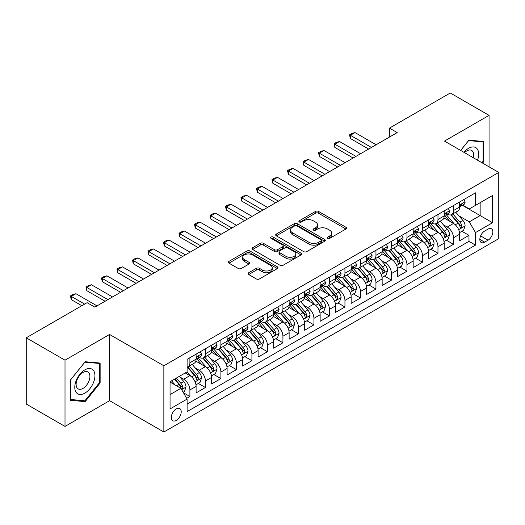 <?xml version="1.0" encoding="UTF-8"?>
<svg xmlns="http://www.w3.org/2000/svg" width="525" height="525" viewBox="0 0 525 525"><rect width="100%" height="100%" fill="white"/><g stroke="black" fill="none" stroke-linecap="round" stroke-linejoin="round"><path stroke-width="0.79" d="M327.626 238.337A1.509 0.873 0 0 0 329.752 238.337L345.923 228.998A2.152 1.24 0 0 0 346.553 228.119A2.152 1.24 0 0 0 345.923 227.24L318.531 211.424A2.152 1.24 0 0 0 315.486 211.424L299.316 220.762A1.509 0.873 0 0 0 298.876 221.379A1.509 0.873 0 0 0 299.316 221.99A1.509 0.873 0 0 0 301.448 221.99L303.542 220.782A6.884 3.977 0 0 1 313.281 220.782L315.564 222.101A6.884 3.977 0 0 1 317.579 224.91A6.884 3.977 0 0 1 315.564 227.725L313.471 228.933A1.509 0.873 0 0 0 313.031 229.55A1.509 0.873 0 0 0 313.471 230.16A1.509 0.873 0 0 0 315.604 230.16L317.691 228.952A6.884 3.977 0 0 1 327.436 228.952L329.713 230.272A6.884 3.977 0 0 1 331.734 233.087A6.884 3.977 0 0 1 329.713 235.896L327.626 237.103A1.509 0.873 0 0 0 327.18 237.72A1.509 0.873 0 0 0 327.626 238.337L327.626 237.103M176.256 420.381A7.015 4.049 120 0 0 180.843 414.199A7.015 4.049 120 0 0 179.767 408.575A7.015 4.049 120 0 0 176.256 408.923A7.015 4.049 120 0 0 171.675 415.104A7.015 4.049 120 0 0 172.745 420.728A7.015 4.049 120 0 0 176.256 420.381M248.679 272.757A2.152 1.24 0 0 0 248.049 273.637A2.152 1.24 0 0 0 248.679 274.509L256.364 278.952A2.152 1.24 0 0 0 259.409 278.952L277.364 268.583A2.152 1.24 0 0 0 277.994 267.704A2.152 1.24 0 0 0 277.364 266.825L249.972 251.009A2.152 1.24 0 0 0 246.927 251.009L228.966 261.378A2.152 1.24 0 0 0 228.336 262.257A2.152 1.24 0 0 0 228.966 263.137L238.252 268.492A2.152 1.24 0 0 0 241.297 268.492L248.981 264.055A2.152 1.24 0 0 0 249.611 263.176A2.152 1.24 0 0 0 248.981 262.297L244.374 259.639A5.755 3.327 0 0 1 242.694 257.289A5.755 3.327 0 0 1 246.245 254.218A5.755 3.327 0 0 1 252.518 254.94L270.552 265.355A5.755 3.327 0 0 1 272.239 267.704A5.755 3.327 0 0 1 268.688 270.775A5.755 3.327 0 0 1 262.415 270.053L259.409 268.321A2.152 1.24 0 0 0 256.364 268.321L248.679 272.757L248.679 274.509M109.587 334.445L65.008 360.183L26.25 337.805L26.25 404.047L65.008 426.425L109.587 400.687L163.852 432.016L163.852 365.774L109.587 334.445L109.587 400.687M489.057 166.832L489.057 115.362L444.485 141.094L498.75 172.423L163.852 365.774M489.057 115.362L450.299 92.984L389.445 128.113L389.445 137.064M26.25 337.805L87.104 302.669L94.854 307.145L397.195 132.589L389.445 128.113M303.693 251.626A2.152 1.24 0 0 0 306.738 251.626L324.693 241.257A2.152 1.24 0 0 0 325.323 240.378A2.152 1.24 0 0 0 324.693 239.498L297.301 223.683A2.152 1.24 0 0 0 294.256 223.683L276.301 234.052A2.152 1.24 0 0 0 275.671 234.931A2.152 1.24 0 0 0 276.301 235.81L303.693 251.626M271.648 238.658A1.509 0.873 0 0 1 273.177 238.875L273.177 237.083L301.028 253.162A2.152 1.24 0 0 1 301.658 254.041A2.152 1.24 0 0 1 301.028 254.92L283.073 265.289A2.152 1.24 0 0 1 280.028 265.289L252.637 249.473L252.637 247.715A2.152 1.24 0 0 0 252 248.594A2.152 1.24 0 0 0 252.637 249.473M252.637 247.715L260.321 243.278A2.152 1.24 0 0 1 263.36 243.278L274.47 249.69A2.152 1.24 0 0 0 277.515 249.69L282.614 246.75A2.152 1.24 0 0 0 283.244 245.871A2.152 1.24 0 0 0 282.614 244.991L271.051 238.311A1.509 0.873 0 0 1 270.605 237.7A1.509 0.873 0 0 1 271.537 236.893A1.509 0.873 0 0 1 273.177 237.083M186.683 398.337L189.899 396.48L183.468 392.766M179.806 376.957L183.698 379.208A8.768 5.066 60 0 1 189.899 389.944L196.101 386.367L196.101 392.903L205.406 387.529L198.352 383.453M195.313 368.005L199.205 370.256A8.768 5.066 60 0 1 205.406 380.992L211.608 377.416L211.608 383.952L220.907 378.577L213.852 374.502M210.814 359.054L214.705 361.298A8.768 5.066 60 0 1 220.907 372.041L227.108 368.465L227.108 374.994L236.414 369.626L229.359 365.551M226.321 350.103L230.213 352.347A8.768 5.066 60 0 1 236.414 363.09L242.616 359.513L242.616 366.043L251.921 360.675L244.867 356.6M241.822 341.152L245.713 343.396A8.768 5.066 60 0 1 251.921 354.139L258.123 350.562L258.123 357.092L267.422 351.724L260.367 347.648M257.329 332.2L261.22 334.445A8.768 5.066 60 0 1 267.422 345.188L273.623 341.611L273.623 348.141L282.929 342.773L275.874 338.697M272.829 323.249L276.728 325.493A8.768 5.066 60 0 1 282.929 336.236L289.131 332.66L289.131 339.189L298.43 333.821L291.375 329.746M288.337 314.298L292.228 316.542A8.768 5.066 60 0 1 298.43 327.285L304.631 323.708L304.631 330.238L313.937 324.87L306.882 320.795M303.844 305.347L307.735 307.591A8.768 5.066 60 0 1 313.937 318.334L320.138 314.757L320.138 321.287L329.438 315.919L322.389 311.843M319.344 296.395L323.236 298.64A8.768 5.066 60 0 1 329.438 309.382L335.646 305.806L335.646 312.336L344.945 306.967L337.89 302.892M334.852 287.444L338.743 289.688A8.768 5.066 60 0 1 344.945 300.431L351.146 296.848L351.146 303.384L360.452 298.016L353.397 293.941M350.352 278.493L354.25 280.737A8.768 5.066 60 0 1 360.452 291.48L366.653 287.897L366.653 294.433L375.952 289.065L368.898 284.99M365.859 269.542L369.751 271.786A8.768 5.066 60 0 1 375.952 282.529L382.154 278.946L382.154 285.482L391.46 280.114L384.405 276.038M381.367 260.59L385.258 262.835A8.768 5.066 60 0 1 391.46 273.577L397.661 269.994L397.661 276.531L406.96 271.162L399.906 267.087M396.867 251.639L400.759 253.883A8.768 5.066 60 0 1 406.96 264.626L413.162 261.043L413.162 267.579L422.467 262.211L415.413 258.136M412.374 242.688L416.266 244.932A8.768 5.066 60 0 1 422.467 255.675L428.669 252.092L428.669 258.628L437.975 253.26L430.92 249.185M427.875 233.737L431.773 235.981A8.768 5.066 60 0 1 437.975 246.724L444.176 243.141L444.176 249.677L453.475 244.309L453.475 237.773A8.768 5.066 -120 0 0 447.274 227.03L443.382 224.785M446.421 240.233L453.475 244.309M196.101 386.367A8.768 5.066 -120 0 0 189.899 375.624L185.246 372.94M211.608 377.416A8.768 5.066 -120 0 0 205.406 366.673L195.818 361.134M227.108 368.465A8.768 5.066 -120 0 0 220.907 357.722L211.319 352.183M242.616 359.513A8.768 5.066 -120 0 0 236.414 348.771L226.826 343.232M258.123 350.562A8.768 5.066 -120 0 0 251.921 339.819L242.327 334.281M273.623 341.611A8.768 5.066 -120 0 0 267.422 330.868L257.834 325.329M289.131 332.66A8.768 5.066 -120 0 0 282.929 321.917L273.341 316.378M304.631 323.708A8.768 5.066 -120 0 0 298.43 312.966L288.842 307.427M320.138 314.757A8.768 5.066 -120 0 0 313.937 304.014L304.349 298.476M335.646 305.806A8.768 5.066 -120 0 0 329.438 295.063L319.85 289.524M351.146 296.848A8.768 5.066 -120 0 0 344.945 286.112L335.357 280.573M366.653 287.897A8.768 5.066 -120 0 0 360.452 277.161L350.864 271.622M382.154 278.946A8.768 5.066 -120 0 0 375.952 268.209L366.365 262.671M397.661 269.994A8.768 5.066 -120 0 0 391.46 259.258L381.872 253.719M413.162 261.043A8.768 5.066 -120 0 0 406.96 250.307L397.373 244.768M428.669 252.092A8.768 5.066 -120 0 0 422.467 241.349L412.88 235.817M444.176 243.141A8.768 5.066 -120 0 0 437.975 232.398L428.387 226.866M488.053 229.09L484.641 231.059A6.799 3.924 120 0 0 480.198 237.051A6.799 3.924 120 0 0 481.241 242.498A6.799 3.924 120 0 0 484.641 242.156L488.053 240.188A6.799 3.924 120 0 0 492.489 234.196A6.799 3.924 120 0 0 491.452 228.749A6.799 3.924 120 0 0 488.053 229.09M163.852 432.016L498.75 238.665L498.75 172.423M170.054 394.603L180.908 388.336L187.11 399.079L187.11 411.607L475.492 245.109L475.492 232.582L469.291 221.839L458.889 215.834M187.11 399.079L170.054 408.923L170.054 381.708L187.11 371.864L187.11 359.33L475.492 192.832L475.492 205.367L492.548 195.523L492.548 222.731L475.492 232.582M199.119 357.315L199.205 357.361A8.768 5.066 60 0 0 203.588 357.794L209.79 354.217A8.768 5.066 -120 0 0 211.608 350.201L211.608 345.188M214.627 348.364L214.705 348.41A8.768 5.066 60 0 0 219.096 348.843L225.297 345.266A8.768 5.066 -120 0 0 227.108 341.25L227.108 336.236M230.134 339.413L230.213 339.458A8.768 5.066 60 0 0 234.596 339.892L240.798 336.315A8.768 5.066 -120 0 0 242.616 332.299L242.616 327.285M245.634 330.461L245.713 330.507A8.768 5.066 60 0 0 250.103 330.94L256.305 327.364A8.768 5.066 -120 0 0 258.123 323.348L258.123 318.334M261.142 321.51L261.22 321.556A8.768 5.066 60 0 0 265.604 321.989L271.806 318.412A8.768 5.066 -120 0 0 273.623 314.396L273.623 309.382M276.642 312.559L276.728 312.605A8.768 5.066 60 0 0 281.111 313.038L287.313 309.461A8.768 5.066 -120 0 0 289.131 305.445L289.131 300.431M292.149 303.608L292.228 303.653A8.768 5.066 60 0 0 296.618 304.087L302.82 300.51A8.768 5.066 -120 0 0 304.631 296.494L304.631 291.48M307.65 294.656L307.735 294.702A8.768 5.066 60 0 0 312.119 295.135L318.321 291.559A8.768 5.066 -120 0 0 320.138 287.543L320.138 282.529M323.157 285.705L323.236 285.751A8.768 5.066 60 0 0 327.626 286.184L333.828 282.608A8.768 5.066 -120 0 0 335.646 278.591L335.646 273.577M338.664 276.754L338.743 276.8A8.768 5.066 60 0 0 343.127 277.233L349.328 273.656A8.768 5.066 -120 0 0 351.146 269.64L351.146 264.626M354.165 267.803L354.25 267.848A8.768 5.066 60 0 0 358.634 268.282L364.836 264.705A8.768 5.066 -120 0 0 366.653 260.689L366.653 255.675M369.672 258.851L369.751 258.897A8.768 5.066 60 0 0 374.135 259.33L380.343 255.754A8.768 5.066 -120 0 0 382.154 251.738L382.154 246.724M385.173 249.9L385.258 249.946A8.768 5.066 60 0 0 389.642 250.379L395.843 246.802A8.768 5.066 -120 0 0 397.661 242.786L397.661 237.773M400.68 240.949L400.759 240.995A8.768 5.066 60 0 0 405.149 241.428L411.351 237.845A8.768 5.066 -120 0 0 413.162 233.835L413.162 228.821M416.187 231.998L416.266 232.043A8.768 5.066 60 0 0 420.65 232.477L426.851 228.893A8.768 5.066 -120 0 0 428.669 224.884L428.669 219.87M431.688 223.046L431.773 223.092A8.768 5.066 60 0 0 436.157 223.525L442.358 219.942A8.768 5.066 -120 0 0 444.176 215.933L444.176 210.919M187.11 404.092L468.983 241.356L468.983 235.357L459.677 240.726L459.677 234.189A8.768 5.066 -120 0 0 453.475 223.447L443.887 217.914M447.195 214.095L447.274 214.141A8.768 5.066 -120 0 0 451.658 214.574A8.768 5.066 -120 0 0 453.475 210.558L453.475 205.544M451.658 214.574L457.859 210.991A8.768 5.066 -120 0 0 459.677 206.981L459.677 201.968M189.899 357.722L189.899 362.736A8.768 5.066 60 0 1 188.081 366.752A8.768 5.066 60 0 1 187.11 367.106M188.081 366.752L194.283 363.169A8.768 5.066 -120 0 0 196.101 359.152L196.101 354.139M205.406 348.771L205.406 353.784A8.768 5.066 60 0 1 203.588 357.794M220.907 339.819L220.907 344.833A8.768 5.066 60 0 1 219.096 348.843M236.414 330.868L236.414 335.882A8.768 5.066 60 0 1 234.596 339.892M251.921 321.917L251.921 326.931A8.768 5.066 60 0 1 250.103 330.94M267.422 312.966L267.422 317.979A8.768 5.066 60 0 1 265.604 321.989M282.929 304.014L282.929 309.028A8.768 5.066 60 0 1 281.111 313.038M298.43 295.063L298.43 300.07A8.768 5.066 60 0 1 296.618 304.087M313.937 286.112L313.937 291.119A8.768 5.066 60 0 1 312.119 295.135M329.438 277.161L329.438 282.168A8.768 5.066 60 0 1 327.626 286.184M344.945 268.209L344.945 273.217A8.768 5.066 60 0 1 343.127 277.233M360.452 259.252L360.452 264.265A8.768 5.066 60 0 1 358.634 268.282M375.952 250.3L375.952 255.314A8.768 5.066 60 0 1 374.135 259.33M391.46 241.349L391.46 246.363A8.768 5.066 60 0 1 389.642 250.379M406.96 232.398L406.96 237.412A8.768 5.066 60 0 1 405.149 241.428M422.467 223.447L422.467 228.46A8.768 5.066 60 0 1 420.65 232.477M437.975 214.495L437.975 219.509A8.768 5.066 60 0 1 436.157 223.525M437.975 246.724L437.975 253.26M422.467 255.675L422.467 262.211M406.96 264.626L406.96 271.162M391.46 273.577L391.46 280.114M375.952 282.529L375.952 289.065M360.452 291.48L360.452 298.016M344.945 300.431L344.945 306.967M329.438 309.382L329.438 315.919M313.937 318.334L313.937 324.87M298.43 327.285L298.43 333.821M282.929 336.236L282.929 342.773M267.422 345.188L267.422 351.724M251.921 354.139L251.921 360.675M236.414 363.09L236.414 369.626M220.907 372.041L220.907 378.577M205.406 380.992L205.406 387.529M189.899 389.944L189.899 396.48M180.908 388.336L170.054 382.069M469.291 221.839L480.145 215.572L480.145 202.683L492.548 195.523M462.387 205.321L492.548 222.731M462.696 205.144L469.291 208.95L475.492 205.367M65.008 360.183L65.008 426.425M461.928 231.282L468.983 235.357M468.983 241.356L475.492 245.109M482.56 163.078L483.866 161.457L483.866 141.507L468.904 140.168L460.655 150.432M70.206 400.28L85.168 401.618L100.131 383.001L100.131 363.051L85.168 361.718L70.206 380.33L70.206 400.28M483.092 161.004L483.866 161.457M99.356 382.554L100.131 383.001M83.587 400.7L85.168 401.618M328.223 238.547L329.713 237.687A6.884 3.977 0 0 0 331.734 234.872L331.734 233.087M317.579 224.91L317.579 226.702A6.884 3.977 0 0 1 315.564 229.517L314.075 230.377M345.896 229.018L318.531 213.216A2.152 1.24 0 0 0 315.486 213.216L299.919 222.206M324.693 239.498L324.693 241.257L297.301 225.474A2.152 1.24 0 0 0 294.256 225.474L276.327 235.823L276.301 234.052M320.887 240.995A1.509 0.873 0 0 0 321.333 240.378A1.509 0.873 0 0 0 320.887 239.761L296.842 225.881A1.509 0.873 0 0 0 294.715 225.881L292.504 227.154A6.884 3.977 0 0 0 290.489 229.963A6.884 3.977 0 0 0 292.504 232.778L308.943 242.268A6.884 3.977 0 0 0 318.682 242.268L320.887 240.995L320.887 242.78A1.509 0.873 0 0 0 321.333 242.169L321.333 240.378M290.489 229.963L290.489 231.755A6.884 3.977 0 0 0 292.504 234.57L292.504 232.778M320.887 242.78L318.682 244.059A6.884 3.977 0 0 1 308.943 244.059L292.504 234.57M252.663 249.487L260.321 245.07L260.321 243.278M283.244 245.871L283.244 247.662A2.152 1.24 0 0 1 282.614 248.535L277.515 251.482A2.152 1.24 0 0 1 274.47 251.482L263.36 245.07A2.152 1.24 0 0 0 260.321 245.07M273.177 238.875L301.002 254.933M286 256.344A5.755 3.327 0 0 0 292.274 257.066A5.755 3.327 0 0 0 295.831 253.995A5.755 3.327 0 0 0 294.144 251.646L287.792 247.977A2.152 1.24 0 0 0 284.747 247.977L279.648 250.924A2.152 1.24 0 0 0 279.018 251.797A2.152 1.24 0 0 0 279.648 252.676L286 256.344L286 258.136A5.755 3.327 0 0 0 292.274 258.858A5.755 3.327 0 0 0 295.831 255.787L295.831 253.995M279.018 251.797L279.018 253.588A2.152 1.24 0 0 0 279.648 254.468L279.648 252.676M286 258.136L279.648 254.468M272.239 267.704L272.239 269.496A5.755 3.327 0 0 1 268.688 272.567A5.755 3.327 0 0 1 262.415 271.845L259.409 270.106A2.152 1.24 0 0 0 256.364 270.106L248.706 274.529M242.694 257.289L242.694 259.081A5.755 3.327 0 0 0 244.374 261.43L244.374 259.639M248.955 264.075L244.374 261.43M277.338 268.597L249.972 252.801A2.152 1.24 0 0 0 246.927 252.801L228.998 263.15M459.546 232.654L463.555 230.344L465.104 225.868A5.808 3.353 -120 0 0 462.84 220.408L455.759 212.212M454.342 224.018L446.243 214.64M449.728 221.287L445.029 215.847A13.926 8.039 -120 0 0 444.603 215.362M450.87 214.889L458.036 223.184A5.808 3.353 60 0 1 460.11 227.187L460.53 227.876L461.317 227.765L461.967 226.111A5.808 3.353 -120 0 0 459.893 222.108L452.812 213.911M451.29 214.751L458.988 223.67A2.96 1.706 60 0 1 459.736 224.825L461.967 226.111M463.785 199.592L465.104 201.876A5.808 3.353 60 0 1 463.903 204.448L460.957 206.148A5.808 3.353 -120 0 0 461.967 204.809L461.842 204.291M459.874 206.417L459.893 206.417A5.808 3.353 -120 0 0 460.957 206.148M461.219 204.376L461.967 204.809C461.6 203.936 460.983 204.291 460.11 205.885A5.808 3.353 60 0 1 459.677 206.712M371.457 147.453L350.372 135.279L350.372 138.502L349.519 134.787L351.842 133.442L355.025 132.589L376.11 144.769M368.668 149.061L350.372 138.502M355.025 132.589L350.372 135.279L349.519 134.787M477.527 160.171A14.254 8.229 120 0 0 468.595 148.299A14.254 8.229 120 0 0 463.923 152.322M473.281 157.723A9.758 5.631 120 0 0 471.64 150.432A9.758 5.631 120 0 0 466.758 150.911A9.758 5.631 120 0 0 464.5 152.65M460.688 150.452L468.595 140.608L483.092 141.907L483.092 161.234L481.911 162.704M482.127 141.35L483.092 141.907M93.588 382.266A14.254 8.229 120 0 0 89.893 368.498A14.254 8.229 120 0 0 76.132 380.71A14.254 8.229 120 0 0 79.82 394.472A14.254 8.229 120 0 0 93.588 382.266M88.994 380.96A9.758 5.631 120 0 0 87.898 371.976A9.758 5.631 120 0 0 77.044 379.897A9.758 5.631 120 0 0 78.146 388.881A9.758 5.631 120 0 0 88.994 380.96M70.363 399.518L70.363 380.192L84.86 362.158L99.356 363.451L99.356 382.784L84.86 400.818L70.206 399.433M98.392 362.9L99.356 363.451M444.045 241.605L448.048 239.295L449.597 234.819A5.808 3.353 -120 0 0 447.339 229.359L440.252 221.163M438.834 232.969L430.736 223.591M434.227 230.239L429.529 224.798A13.926 8.039 -120 0 0 429.096 224.313M435.363 223.84L442.529 232.135A5.808 3.353 60 0 1 444.603 236.138L445.023 236.827L445.81 236.716L446.46 235.062A5.808 3.353 -120 0 0 444.393 231.066L437.305 222.863M435.789 223.702L443.487 232.621A2.96 1.706 60 0 1 444.235 233.776L446.46 235.062M428.538 250.556L432.548 248.246L434.096 243.771A5.808 3.353 -120 0 0 431.832 238.311L424.751 230.114M423.327 241.92L415.236 232.542M418.72 239.19L414.022 233.75A13.926 8.039 -120 0 0 413.588 233.264M419.862 232.792L427.028 241.087A5.808 3.353 60 0 1 429.096 245.09L429.522 245.779L430.303 245.667L430.959 244.013A5.808 3.353 -120 0 0 428.886 240.017L421.805 231.814M420.282 232.654L427.98 241.572A2.96 1.706 60 0 1 428.728 242.727L430.959 244.013M413.037 259.507L417.04 257.197L418.589 252.722A5.808 3.353 -120 0 0 416.332 247.262L409.244 239.065M407.827 250.871L399.728 241.493M403.22 248.141L398.521 242.701A13.926 8.039 -120 0 0 398.088 242.215M404.355 241.743L411.521 250.038A5.808 3.353 60 0 1 413.595 254.041L414.015 254.73L414.803 254.618L415.452 252.971A5.808 3.353 -120 0 0 413.385 248.968L406.298 240.765M404.775 241.605L412.479 250.523A2.96 1.706 60 0 1 413.221 251.678L415.452 252.971M397.53 268.459L401.54 266.149L403.088 261.673A5.808 3.353 -120 0 0 400.824 256.213L393.737 248.017M392.319 259.822L384.221 250.451M387.712 257.092L383.014 251.652A13.926 8.039 -120 0 0 382.581 251.167M388.854 250.694L396.021 258.989A5.808 3.353 60 0 1 398.088 262.992L398.514 263.681L399.295 263.57L399.952 261.923A5.808 3.353 -120 0 0 397.878 257.919L390.797 249.716M389.274 250.563L396.972 259.475A2.96 1.706 60 0 1 397.72 260.63L399.952 261.923M448.284 208.543L449.597 210.827A5.808 3.353 60 0 1 448.396 213.399L445.449 215.099A5.808 3.353 -120 0 0 446.46 213.76L446.342 213.242M444.367 215.368L444.393 215.368A5.808 3.353 -120 0 0 445.449 215.099M445.712 213.327L446.46 213.76C446.099 212.887 445.476 213.242 444.603 214.837A5.808 3.353 60 0 1 444.176 215.663M355.95 156.404L334.865 144.231L334.865 147.453L334.012 143.738L336.341 142.393L339.517 141.54L360.603 153.72M353.161 158.012L334.865 147.453M339.517 141.54L334.865 144.231L334.012 143.738M432.777 217.494L434.096 219.778A5.808 3.353 60 0 1 432.895 222.351L429.949 224.05A5.808 3.353 -120 0 0 430.959 222.712L430.835 222.2M428.866 224.319L428.886 224.319A5.808 3.353 -120 0 0 429.949 224.05M430.211 222.278L430.959 222.712C430.592 221.839 429.975 222.193 429.096 223.788A5.808 3.353 60 0 1 428.669 224.615M340.449 165.355L319.364 153.182L319.364 156.404L318.511 152.69L320.834 151.344L324.017 150.498L345.102 162.671M337.66 166.963L319.364 156.404M324.017 150.498L319.364 153.182L318.511 152.69M417.277 226.446L418.589 228.729A5.808 3.353 60 0 1 417.388 231.302L414.442 233.002A5.808 3.353 -120 0 0 415.452 231.663L415.334 231.151M413.359 233.277L413.385 233.277A5.808 3.353 -120 0 0 414.442 233.002M414.704 231.23L415.452 231.663C415.091 230.79 414.468 231.144 413.595 232.739A5.808 3.353 60 0 1 413.162 233.566M324.942 174.307L303.857 162.133L303.857 165.355L303.004 161.641L305.333 160.296L308.51 159.449L329.595 171.623M322.153 175.914L303.857 165.355M308.51 159.449L303.857 162.133L303.004 161.641M401.769 235.397L403.088 237.681A5.808 3.353 60 0 1 401.881 240.253L398.941 241.953A5.808 3.353 -120 0 0 399.952 240.614L399.827 240.102M397.852 242.228L397.878 242.228A5.808 3.353 -120 0 0 398.941 241.953M399.197 240.181L399.952 240.614C399.584 239.741 398.967 240.096 398.088 241.69A5.808 3.353 60 0 1 397.661 242.517M309.442 183.258L288.356 171.084L288.356 174.307L287.503 170.592L289.826 169.247L293.002 168.4L314.088 180.574M306.646 184.866L288.356 174.307M293.002 168.4L288.356 171.084L287.503 170.592M382.023 277.41L386.033 275.1L387.581 270.624A5.808 3.353 -120 0 0 385.317 265.164L378.236 256.968M376.819 268.774L368.721 259.402M372.205 266.044L367.507 260.603A13.926 8.039 -120 0 0 367.08 260.118M373.347 259.645L380.513 267.94A5.808 3.353 60 0 1 382.587 271.943L383.007 272.632L383.795 272.521L384.444 270.874A5.808 3.353 -120 0 0 382.371 266.871L375.29 258.668M373.767 259.514L381.465 268.426A2.96 1.706 60 0 1 382.213 269.581L384.444 270.874M386.262 244.348L387.581 246.632A5.808 3.353 60 0 1 386.38 249.204L383.434 250.904A5.808 3.353 -120 0 0 384.444 249.565L384.32 249.053M382.351 251.18L382.371 251.18A5.808 3.353 -120 0 0 383.434 250.904M383.696 249.132L384.444 249.565C384.077 248.692 383.46 249.047 382.587 250.642A5.808 3.353 60 0 1 382.154 251.468M293.934 192.209L272.849 180.036L272.849 183.258L271.996 179.543L274.319 178.198L277.502 177.352L298.587 189.525M291.145 193.817L272.849 183.258M277.502 177.352L272.849 180.036L271.996 179.543M366.522 286.361L370.525 284.051L372.081 279.576A5.808 3.353 -120 0 0 369.817 274.122L362.729 265.919M361.312 277.725L353.213 268.354M356.705 274.995L352.006 269.555A13.926 8.039 -120 0 0 351.573 269.069M357.84 268.597L365.006 276.892A5.808 3.353 60 0 1 367.08 280.895L367.5 281.584L368.288 281.472L368.944 279.825A5.808 3.353 -120 0 0 366.87 275.822L359.783 267.619M358.267 268.465L365.964 277.377A2.96 1.706 60 0 1 366.712 278.532L368.944 279.825M370.762 253.299L372.081 255.583A5.808 3.353 60 0 1 370.873 258.156L367.927 259.855A5.808 3.353 -120 0 0 368.944 258.517L368.819 258.005M366.844 260.131L366.87 260.131A5.808 3.353 -120 0 0 367.927 259.855M368.189 258.083L368.944 258.517C368.576 257.644 367.953 257.998 367.08 259.593A5.808 3.353 60 0 1 366.653 260.42M278.434 201.16L257.342 188.987L257.342 192.209L256.489 188.495L258.818 187.149L261.995 186.303L283.08 198.476M275.638 202.768L257.342 192.209M261.995 186.303L257.342 188.987L256.489 188.495M351.015 295.312L355.025 293.002L356.573 288.527A5.808 3.353 -120 0 0 354.309 283.073L347.228 274.87M345.804 286.676L337.713 277.305M341.197 283.946L336.499 278.506A13.926 8.039 -120 0 0 336.066 278.02M342.339 277.548L349.506 285.843A5.808 3.353 60 0 1 351.573 289.846L351.999 290.535L352.78 290.423L353.437 288.776A5.808 3.353 -120 0 0 351.363 284.773L344.282 276.57M342.759 277.417L350.457 286.328A2.96 1.706 60 0 1 351.205 287.483L353.437 288.776M355.254 262.251L356.573 264.534A5.808 3.353 60 0 1 355.373 267.107L352.426 268.807A5.808 3.353 -120 0 0 353.437 267.468L353.312 266.956M351.343 269.082L351.363 269.082A5.808 3.353 -120 0 0 352.426 268.807M352.688 267.035L353.437 267.468C353.069 266.595 352.452 266.949 351.573 268.544A5.808 3.353 60 0 1 351.146 269.371M262.927 210.112L241.841 197.938L241.841 201.16L240.988 197.446L243.311 196.101L246.494 195.254L267.579 207.427M260.137 211.719L241.841 201.16M246.494 195.254L241.841 197.938L240.988 197.446M335.514 304.264L339.517 301.954L341.066 297.478A5.808 3.353 -120 0 0 338.809 292.025L331.721 283.822M330.304 295.627L322.206 286.256M325.697 292.897L320.998 287.457A13.926 8.039 -120 0 0 320.565 286.972M326.832 286.499L333.998 294.794A5.808 3.353 60 0 1 336.072 298.797L336.492 299.486L337.28 299.375L337.929 297.728A5.808 3.353 -120 0 0 335.862 293.724L328.775 285.521M327.259 286.368L334.957 295.28A2.96 1.706 60 0 1 335.698 296.435L337.929 297.728M339.754 271.202L341.066 273.486A5.808 3.353 60 0 1 339.865 276.058L336.919 277.758A5.808 3.353 -120 0 0 337.929 276.419L337.811 275.907M335.836 278.033L335.862 278.033A5.808 3.353 -120 0 0 336.919 277.758M337.181 275.986L337.929 276.419C337.568 275.546 336.945 275.901 336.072 277.495A5.808 3.353 60 0 1 335.646 278.322M247.419 219.063L226.334 206.889L226.334 210.112L225.481 206.397L227.811 205.052L230.987 204.205L252.072 216.379M244.63 220.677L226.334 210.112M230.987 204.205L226.334 206.889L225.481 206.397M320.007 313.222L324.017 310.905L325.566 306.429A5.808 3.353 -120 0 0 323.302 300.976L316.214 292.773M314.797 304.579L306.698 295.207M310.19 301.849L305.491 296.408A13.926 8.039 -120 0 0 305.058 295.923M311.332 295.45L318.498 303.745A5.808 3.353 60 0 1 320.565 307.748L320.992 308.438L321.772 308.326L322.429 306.679A5.808 3.353 -120 0 0 320.355 302.676L313.274 294.473M311.752 295.319L319.449 304.231A2.96 1.706 60 0 1 320.197 305.386L322.429 306.679M324.247 280.153L325.566 282.437A5.808 3.353 60 0 1 324.358 285.009L321.418 286.709A5.808 3.353 -120 0 0 322.429 285.37L322.304 284.858M320.329 286.985L320.355 286.985A5.808 3.353 -120 0 0 321.418 286.709M321.674 284.937L322.429 285.37C322.061 284.498 321.444 284.852 320.565 286.447A5.808 3.353 60 0 1 320.138 287.273M231.919 228.014L210.833 215.841L210.833 219.063L209.98 215.348L212.303 214.003L215.48 213.157L236.572 225.33M229.123 229.628L210.833 219.063M215.48 213.157L210.833 215.841L209.98 215.348M304.5 322.173L308.51 319.856L310.058 315.381A5.808 3.353 -120 0 0 307.794 309.927L300.713 301.724M299.296 313.53L291.198 304.159M294.689 310.8L289.984 305.36A13.926 8.039 -120 0 0 289.557 304.874M295.824 304.402L302.991 312.697A5.808 3.353 60 0 1 305.064 316.7L305.484 317.389L306.272 317.284L306.922 315.63A5.808 3.353 -120 0 0 304.848 311.627L297.767 303.424M296.244 304.27L303.949 313.182A2.96 1.706 60 0 1 304.69 314.337L306.922 315.63M308.739 289.111L310.058 291.388A5.808 3.353 60 0 1 308.858 293.961L305.911 295.66A5.808 3.353 -120 0 0 306.922 294.322L306.803 293.81M304.828 295.936L304.848 295.936A5.808 3.353 -120 0 0 305.911 295.66M306.173 293.888L306.922 294.322C306.554 293.449 305.937 293.803 305.064 295.398A5.808 3.353 60 0 1 304.631 296.225M216.412 236.965L195.326 224.792L195.326 228.014L194.473 224.3L196.803 222.954L199.979 222.108L221.064 234.281M213.623 238.58L195.326 228.014M199.979 222.108L195.326 224.792L194.473 224.3M288.999 331.124L293.002 328.808L294.558 324.332A5.808 3.353 -120 0 0 292.294 318.878L285.206 310.675M283.789 322.481L275.691 313.11M279.182 319.751L274.483 314.311A13.926 8.039 -120 0 0 274.05 313.825M280.324 313.353L287.483 321.654A5.808 3.353 60 0 1 289.557 325.651L289.977 326.34L290.765 326.235L291.421 324.581A5.808 3.353 -120 0 0 289.347 320.578L282.26 312.375M280.744 313.222L288.442 322.133A2.96 1.706 60 0 1 289.19 323.288L291.421 324.581M293.239 298.062L294.558 300.339A5.808 3.353 60 0 1 293.35 302.912L290.404 304.612A5.808 3.353 -120 0 0 291.421 303.273L291.296 302.761M289.321 304.887L289.347 304.887A5.808 3.353 -120 0 0 290.404 304.612M290.666 302.84L291.421 303.273C291.053 302.4 290.43 302.761 289.557 304.349A5.808 3.353 60 0 1 289.131 305.176M200.911 245.917L179.819 233.743L179.819 236.965L178.973 233.251L181.296 231.906L184.472 231.059L205.557 243.232M198.115 247.531L179.819 236.965M184.472 231.059L179.819 233.743L178.973 233.251M273.492 340.075L277.502 337.759L279.051 333.283A5.808 3.353 -120 0 0 276.787 327.83L269.706 319.627M268.282 331.433L260.19 322.061M263.675 328.702L258.976 323.262A13.926 8.039 -120 0 0 258.549 322.777M264.817 322.304L271.983 330.606A5.808 3.353 60 0 1 274.05 334.602L274.477 335.291L275.257 335.186L275.914 333.533A5.808 3.353 -120 0 0 273.84 329.529L266.759 321.326M265.237 322.173L272.934 331.085A2.96 1.706 60 0 1 273.683 332.246L275.914 333.533M277.732 307.013L279.051 309.291A5.808 3.353 60 0 1 277.85 311.863L274.903 313.563A5.808 3.353 -120 0 0 275.914 312.224L275.789 311.712M273.82 313.838L273.84 313.838A5.808 3.353 -120 0 0 274.903 313.563M275.166 311.791L275.914 312.224C275.546 311.351 274.929 311.712 274.05 313.3A5.808 3.353 60 0 1 273.623 314.127M185.404 254.868L164.318 242.694L164.318 245.917L163.465 242.202L165.788 240.857L168.971 240.01L190.057 252.184M182.615 256.482L164.318 245.917M168.971 240.01L164.318 242.694L163.465 242.202M262.231 315.965L263.543 318.242A5.808 3.353 60 0 1 262.342 320.814L259.396 322.514A5.808 3.353 -120 0 0 260.407 321.175L260.288 320.663M258.313 322.79L258.339 322.79A5.808 3.353 -120 0 0 259.396 322.514M259.658 320.742L260.407 321.175C260.046 320.303 259.422 320.663 258.549 322.252A5.808 3.353 60 0 1 258.123 323.078M169.897 263.819L148.811 251.646L148.811 254.868L147.958 251.153L150.288 249.808L153.464 248.962L174.549 261.135M167.107 265.433L148.811 254.868M153.464 248.962L148.811 251.646L147.958 251.153M246.724 324.916L248.043 327.193A5.808 3.353 60 0 1 246.842 329.766L243.895 331.465A5.808 3.353 -120 0 0 244.906 330.127L244.781 329.615M242.812 331.741L242.832 331.741A5.808 3.353 -120 0 0 243.895 331.465M244.151 329.693L244.906 330.127C244.538 329.254 243.922 329.615 243.042 331.203A5.808 3.353 60 0 1 242.616 332.03M154.396 272.77L133.311 260.597L133.311 263.819L132.458 260.105L134.781 258.759L137.957 257.913L159.049 270.086M151.607 274.385L133.311 263.819M137.957 257.913L133.311 260.597L132.458 260.105M257.992 349.027L261.995 346.71L263.543 342.234A5.808 3.353 -120 0 0 261.286 336.781L254.198 328.578M252.781 340.384L244.683 331.012M248.174 337.654L243.475 332.213A13.926 8.039 -120 0 0 243.042 331.728M249.309 331.255L256.476 339.557A5.808 3.353 60 0 1 258.549 343.56L258.969 344.242L259.757 344.137L260.407 342.484A5.808 3.353 -120 0 0 258.339 338.481L251.252 330.277M249.736 331.124L257.434 340.036A2.96 1.706 60 0 1 258.175 341.197L260.407 342.484M242.484 357.978L246.494 355.661L248.043 351.186A5.808 3.353 -120 0 0 245.779 345.732L238.698 337.529M237.274 349.335L229.176 339.964M232.667 346.605L227.968 341.165A13.926 8.039 -120 0 0 227.535 340.679M233.809 340.207L240.975 348.508A5.808 3.353 60 0 1 243.042 352.511L243.469 353.2L244.25 353.089L244.906 351.435A5.808 3.353 -120 0 0 242.832 347.432L235.751 339.229M234.229 340.075L241.927 348.987A2.96 1.706 60 0 1 242.675 350.149L244.906 351.435M226.984 366.929L230.987 364.613L232.536 360.137A5.808 3.353 -120 0 0 230.272 354.683L223.191 346.48M221.773 358.286L213.675 348.915M217.166 355.556L212.468 350.116A13.926 8.039 -120 0 0 212.034 349.63M218.302 349.158L225.468 357.459A5.808 3.353 60 0 1 227.542 361.462L227.962 362.152L228.749 362.04L229.399 360.386A5.808 3.353 -120 0 0 227.332 356.383L220.244 348.18M218.722 349.027L226.426 357.938A2.96 1.706 60 0 1 227.168 359.1L229.399 360.386M231.217 333.867L232.536 336.144A5.808 3.353 60 0 1 231.335 338.717L228.388 340.417A5.808 3.353 -120 0 0 229.399 339.078L229.281 338.566M227.305 340.692L227.332 340.692A5.808 3.353 -120 0 0 228.388 340.417M228.651 338.645L229.399 339.078C229.031 338.205 228.414 338.566 227.542 340.154A5.808 3.353 60 0 1 227.108 340.981M138.889 281.722L117.803 269.548L117.803 272.77L116.95 269.056L119.28 267.717L122.456 266.864L143.542 279.037M136.1 283.336L117.803 272.77M122.456 266.864L117.803 269.548L116.95 269.056M211.477 375.88L215.48 373.564L217.035 369.088A5.808 3.353 -120 0 0 214.771 363.635L207.683 355.432M206.266 367.238L198.168 357.866M201.659 364.508L196.96 359.067A13.926 8.039 -120 0 0 196.527 358.582M202.801 358.116L209.961 366.411A5.808 3.353 60 0 1 212.034 370.414L212.454 371.103L213.242 370.991L213.898 369.337A5.808 3.353 -120 0 0 211.824 365.334L204.737 357.131M203.221 357.978L210.919 366.89A2.96 1.706 60 0 1 211.667 368.051L213.898 369.337M215.716 342.818L217.035 345.096A5.808 3.353 60 0 1 215.827 347.668L212.881 349.368A5.808 3.353 -120 0 0 213.898 348.029L213.773 347.517M211.798 349.643L211.824 349.643A5.808 3.353 -120 0 0 212.881 349.368M213.143 347.596L213.898 348.029C213.531 347.156 212.907 347.517 212.034 349.105A5.808 3.353 60 0 1 211.608 349.932M123.388 290.673L102.303 278.499L102.303 281.722L101.45 278.007L103.773 276.668L106.949 275.815L128.034 287.989M120.593 292.287L102.303 281.722M106.949 275.815L102.303 278.499L101.45 278.007M195.969 384.832L199.979 382.515L201.528 378.039A5.808 3.353 -120 0 0 199.264 372.586L192.183 364.383M190.759 376.189L187.051 371.897M186.152 373.459L185.555 372.763M187.294 367.067L194.46 375.362A5.808 3.353 60 0 1 196.527 379.365L196.954 380.054L197.741 379.942L198.391 378.289A5.808 3.353 -120 0 0 196.317 374.286L189.236 366.083M187.714 366.929L195.412 375.841A2.96 1.706 60 0 1 196.16 377.002L198.391 378.289M200.209 351.77L201.528 354.053A5.808 3.353 60 0 1 200.327 356.619L197.38 358.319A5.808 3.353 -120 0 0 198.391 356.987L198.266 356.468M196.298 358.595L196.317 358.595A5.808 3.353 -120 0 0 197.38 358.319M197.643 356.547L198.391 356.987C198.023 356.108 197.407 356.468 196.527 358.057A5.808 3.353 60 0 1 196.101 358.883M107.881 299.624L86.796 287.451L86.796 290.673L85.943 286.958L88.266 285.62L91.448 284.767L112.534 296.94M105.092 301.238L86.796 290.673M91.448 284.767L86.796 287.451L85.943 286.958M183.153 392.227L184.472 391.466L186.021 386.991A5.808 3.353 -120 0 0 183.763 381.537L179.301 376.373M175.14 385.002L171.55 380.848M170.651 382.41L170.054 381.721M174.497 379.148L178.953 384.313A5.808 3.353 60 0 1 181.027 388.316L181.447 389.005L182.234 388.894L182.884 387.24A5.808 3.353 -120 0 0 180.817 383.237L176.354 378.072M174.851 378.938L179.911 384.792A2.96 1.706 60 0 1 180.652 385.954L182.884 387.24M84.623 304.1L71.288 296.402L71.288 299.624L70.435 295.91L72.765 294.571L75.941 293.718L97.027 305.891M81.834 305.714L71.288 299.624M75.941 293.718L71.288 296.402L70.435 295.91M183.698 379.208L189.899 375.624M199.205 370.256L205.406 366.673M214.705 361.298L220.907 357.722M230.213 352.347L236.414 348.771M245.713 343.396L251.921 339.819M261.22 334.445L267.422 330.868M276.728 325.493L282.929 321.917M292.228 316.542L298.43 312.966M307.735 307.591L313.937 304.014M323.236 298.64L329.438 295.063M338.743 289.688L344.945 286.112M354.25 280.737L360.452 277.161M369.751 271.786L375.952 268.209M385.258 262.835L391.46 259.258M400.759 253.883L406.96 250.307M416.266 244.932L422.467 241.349M431.773 235.981L437.975 232.398M447.274 227.03L453.475 223.447M453.475 210.558L459.677 206.981M189.899 362.736L196.101 359.152M205.406 353.784L211.608 350.201M220.907 344.833L227.108 341.25M236.414 335.882L242.616 332.299M251.921 326.931L258.123 323.348M267.422 317.979L273.623 314.396M282.929 309.028L289.131 305.445M298.43 300.07L304.631 296.494M313.937 291.119L320.138 287.543M329.438 282.168L335.646 278.591M344.945 273.217L351.146 269.64M360.452 264.265L366.653 260.689M375.952 255.314L382.154 251.738M391.46 246.363L397.661 242.786M406.96 237.412L413.162 233.835M422.467 228.46L428.669 224.884M437.975 219.509L444.176 215.933M453.475 237.773L459.677 234.189M480.618 235.896L488.053 240.188M479.837 239.38L484.641 242.156M329.713 237.687L329.713 235.896M313.471 230.16L313.471 228.933M315.564 229.517L315.564 227.725M299.316 221.99L299.316 220.762M315.486 213.216L315.486 211.424M318.531 213.216L318.531 211.424M345.923 228.998L345.923 227.24M294.256 225.474L294.256 223.683M297.301 225.474L297.301 223.683M308.943 244.059L308.943 242.268M318.682 244.059L318.682 242.268M263.36 245.07L263.36 243.278M274.47 251.482L274.47 249.69M277.515 251.482L277.515 249.69M282.614 248.535L282.614 246.75M301.028 254.92L301.028 253.162M256.364 270.106L256.364 268.321M259.409 270.106L259.409 268.321M262.415 271.845L262.415 270.053M248.981 264.055L248.981 262.297M228.966 263.137L228.966 261.378M246.927 252.801L246.927 251.009M249.972 252.801L249.972 251.009M277.364 268.583L277.364 266.825M458.66 229.674L465.065 225.98M459.893 222.108L462.84 220.408M455.267 224.785L458.036 223.184M465.065 201.81L459.677 204.921M443.159 238.626L449.564 234.931M444.393 231.066L447.339 229.359M439.76 233.737L442.529 232.135M427.652 247.577L434.057 243.882M428.886 240.017L431.832 238.311M424.252 242.688L427.028 241.087M412.151 256.528L418.55 252.833M413.385 248.968L416.332 247.262M408.752 251.639L411.521 250.038M396.644 265.479L403.049 261.785M397.878 257.919L400.824 256.213M393.245 260.59L396.021 258.989M449.564 210.761L444.176 213.872M434.057 219.713L428.669 222.823M418.55 228.664L413.162 231.774M403.049 237.615L397.661 240.726M381.137 274.431L387.542 270.736M382.371 266.871L385.317 265.164M377.744 269.542L380.513 267.94M387.542 246.566L382.154 249.677M365.636 283.382L372.041 279.687M366.87 275.822L369.817 274.122M362.237 278.493L365.006 276.892M372.041 255.518L366.653 258.628M350.129 292.333L356.534 288.638M351.363 284.773L354.309 283.073M346.73 287.444L349.506 285.843M356.534 264.469L351.146 267.579M334.628 301.284L341.033 297.59M335.862 293.724L338.809 292.025M331.229 296.395L333.998 294.794M341.033 273.42L335.646 276.531M319.121 310.236L325.526 306.541M320.355 302.676L323.302 300.976M315.722 305.347L318.498 303.745M325.526 282.371L320.138 285.482M303.614 319.193L310.019 315.492M304.848 311.627L307.794 309.927M300.221 314.298L302.991 312.697M310.019 291.322L304.631 294.433M288.113 328.145L294.518 324.443M289.347 320.578L292.294 318.878M284.714 323.249L287.483 321.654M294.518 300.274L289.131 303.384M272.606 337.096L279.011 333.395M273.84 329.529L276.787 327.83M269.207 332.2L271.983 330.606M279.011 309.225L273.623 312.336M263.511 318.176L258.123 321.287M248.003 327.127L242.616 330.238M257.106 346.047L263.511 342.346M258.339 338.481L261.286 336.781M253.706 341.152L256.476 339.557M241.598 354.998L248.003 351.297M242.832 347.432L245.779 345.732M238.199 350.103L240.975 348.508M226.091 363.95L232.496 360.248M227.332 356.383L230.272 354.683M222.698 359.054L225.468 357.459M232.496 336.079L227.108 339.189M210.591 372.901L216.996 369.2M211.824 365.334L214.771 363.635M207.191 368.005L209.961 366.411M216.996 345.03L211.608 348.141M195.083 381.852L201.488 378.151M196.317 374.286L199.264 372.586M191.691 376.957L194.46 375.362M201.488 353.981L196.101 357.092M181.643 389.609L185.988 387.102M180.817 383.237L183.763 381.537M176.446 385.757L178.953 384.313"/></g></svg>
